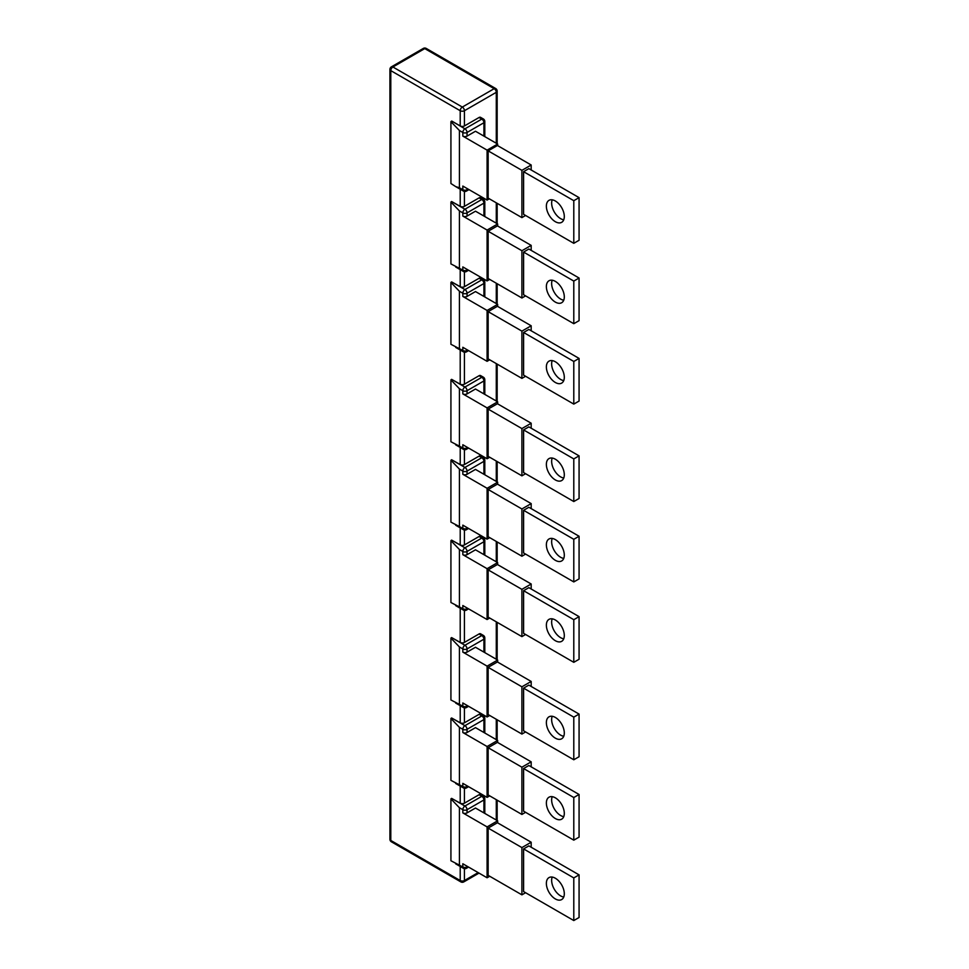 <?xml version="1.0" encoding="UTF-8"?>
<svg xmlns="http://www.w3.org/2000/svg" width="969" height="969" viewBox="0 0 969 969"><rect width="100%" height="100%" fill="white"/><g stroke="black" fill="none" stroke-linecap="round" stroke-linejoin="round"><path stroke-width="1.45" d="M460.214 125.946L460.214 110.72A2.98 1.72 -60 0 1 462.322 107.062L392.905 66.994L424.773 48.595L494.178 88.676L462.322 107.062A2.98 1.72 -120 0 1 464.43 110.72A2.98 1.72 180 0 1 460.214 110.72L390.798 70.64A2.98 1.72 -60 0 1 392.905 66.994A2.98 1.72 60 0 0 391.415 66.837L423.271 48.45A2.98 1.72 60 0 1 424.773 48.595A2.98 1.72 120 0 1 426.263 48.45L495.668 88.518A2.98 1.72 120 0 0 494.178 88.676A2.98 1.72 -120 0 1 496.285 92.321L464.43 110.72L464.43 125.946L479.074 117.491A2.98 1.72 -60 0 1 480.563 117.346L483.301 118.921A2.98 1.72 120 0 0 481.811 119.078L464.938 128.816L451.748 121.064L460.214 125.946A2.98 1.72 0 0 0 464.43 125.946M483.301 199.311A2.98 1.72 120 0 0 481.811 199.469A2.98 1.72 -120 0 1 483.919 203.115A2.98 1.72 180 0 0 484.803 201.903A2.98 2.98 0 0 0 483.301 199.311L480.563 197.737A2.98 1.72 -60 0 0 479.074 197.882L464.43 206.336A2.98 1.72 0 0 1 460.214 206.336L451.627 201.528A2.98 1.72 -60 0 0 450.924 202.061L450.924 263.907L462.831 270.109A2.98 1.72 120 0 0 463.448 271.477A2.98 2.98 0 0 0 466.428 271.477L468.572 270.242M483.301 279.714A2.98 1.72 120 0 0 481.811 279.859A2.98 1.72 -120 0 1 483.919 283.505A2.98 1.72 180 0 0 484.803 282.294A2.98 2.98 0 0 0 483.301 279.714L480.563 278.127A2.98 1.72 -60 0 0 479.074 278.273L464.43 286.727A2.98 1.72 0 0 1 460.214 286.727L451.627 281.918A2.98 1.72 -60 0 0 450.924 282.451L450.924 344.298L462.831 350.499A2.98 1.72 120 0 0 463.448 351.868A2.98 2.98 0 0 0 466.428 351.868L468.572 350.633M483.301 377.147A2.98 1.72 120 0 0 481.811 377.304A2.98 1.72 -120 0 1 483.919 380.95A2.98 1.72 180 0 0 484.803 379.739A2.98 2.98 0 0 0 483.301 377.147L480.563 375.572A2.98 1.72 -60 0 0 479.074 375.718L464.43 384.172A2.98 1.72 0 0 1 460.214 384.172L451.627 379.363A2.98 1.72 -60 0 0 450.924 379.896L450.924 441.743L462.831 447.944A2.98 1.72 120 0 0 463.448 449.313A2.98 2.98 0 0 0 466.428 449.313L468.572 448.078M483.301 457.55A2.98 1.72 120 0 0 481.811 457.695A2.98 1.72 -120 0 1 483.919 461.341A2.98 1.72 180 0 0 484.803 460.13A2.98 2.98 0 0 0 483.301 457.55L480.563 455.963A2.98 1.72 -60 0 0 479.074 456.108L464.43 464.563A2.98 1.72 0 0 1 460.214 464.563L451.627 459.754A2.98 1.72 -60 0 0 450.924 460.287L450.924 522.134L462.831 528.335A2.98 1.72 120 0 0 463.448 529.704A2.98 2.98 0 0 0 466.428 529.704L468.572 528.468M483.301 537.94A2.98 1.72 120 0 0 481.811 538.086A2.98 1.72 -120 0 1 483.919 541.732A2.98 1.72 180 0 0 484.803 540.52A2.98 2.98 0 0 0 483.301 537.94L480.563 536.354A2.98 1.72 -60 0 0 479.074 536.499L464.43 544.953A2.98 1.72 0 0 1 460.214 544.953L451.627 540.145A2.98 1.72 -60 0 0 450.924 540.678L450.924 602.524L462.831 608.726A2.98 1.72 120 0 0 463.448 610.095A2.98 2.98 0 0 0 466.428 610.095L468.572 608.859M483.301 635.373A2.98 1.72 120 0 0 481.811 635.531A2.98 1.72 -120 0 1 483.919 639.177A2.98 1.72 180 0 0 484.803 637.965A2.98 2.98 0 0 0 483.301 635.373L480.563 633.799A2.98 1.72 -60 0 0 479.074 633.944L464.43 642.399A2.98 1.72 0 0 1 460.214 642.399L451.627 637.59A2.98 1.72 -60 0 0 450.924 638.123L450.924 699.969L462.831 706.171A2.98 1.72 120 0 0 463.448 707.54A2.98 2.98 0 0 0 466.428 707.54L468.572 706.304M483.301 715.776A2.98 1.72 120 0 0 481.811 715.921A2.98 1.72 -120 0 1 483.919 719.567A2.98 1.72 180 0 0 484.803 718.356A2.98 2.98 0 0 0 483.301 715.776L480.563 714.189A2.98 1.72 -60 0 0 479.074 714.335L464.43 722.789A2.98 1.72 0 0 1 460.214 722.789L451.627 717.981A2.98 1.72 -60 0 0 450.924 718.514L450.924 780.36L462.831 786.562A2.98 1.72 120 0 0 463.448 787.93A2.98 2.98 0 0 0 466.428 787.93L468.572 786.695M483.301 796.167A2.98 1.72 120 0 0 481.811 796.312A2.98 1.72 -120 0 1 483.919 799.958A2.98 1.72 180 0 0 484.803 798.747A2.98 2.98 0 0 0 483.301 796.167L480.563 794.58A2.98 1.72 -60 0 0 479.074 794.725L464.43 803.18A2.98 1.72 0 0 1 460.214 803.18L451.627 798.371A2.98 1.72 -60 0 0 450.924 798.904L450.924 860.751L462.831 866.952A2.98 1.72 120 0 0 463.448 868.321A2.98 2.98 0 0 0 466.428 868.321L468.572 867.085M391.415 66.837A2.98 2.98 0 0 0 389.926 69.429A2.98 1.72 180 0 0 390.798 70.64L390.798 840.45A2.98 1.72 120 0 0 391.415 841.819L460.832 881.887A2.98 2.98 0 0 0 463.812 881.887L479.025 873.105M389.926 69.429L389.926 839.239A2.98 1.72 0 0 0 390.798 840.45L460.214 880.53A2.98 1.72 120 0 0 460.832 881.887M460.214 866.456L460.214 880.53A2.98 1.72 0 0 0 464.43 880.53A2.98 1.72 60 0 1 463.812 881.887M484.803 136.629L484.803 121.513A2.98 1.72 180 0 1 483.919 122.724L467.046 132.474A2.98 1.72 180 0 1 462.831 132.474A2.98 1.72 -60 0 1 464.938 128.816A2.98 1.72 -120 0 1 467.046 132.474L467.046 136.12L475.488 131.251L497.642 144.042L497.642 145.629M467.046 136.12A2.98 1.72 180 0 1 462.831 136.12L462.831 132.474L459.427 130.512L450.924 121.67A2.98 1.72 -60 0 1 451.627 121.137M483.919 732.516L483.919 719.567L467.046 729.318A2.98 1.72 180 0 1 462.831 729.318L459.427 727.356L450.924 718.514M459.427 727.356L459.427 784.599M483.919 812.906L483.919 799.958L467.046 809.709A2.98 1.72 180 0 1 462.831 809.709L459.427 807.746L450.924 798.904M459.427 807.746L459.427 864.99M459.427 130.512L459.427 187.756L462.831 189.718A2.98 1.72 120 0 0 463.448 191.087A2.98 2.98 0 0 0 466.428 191.087L468.972 189.621M450.924 121.67L450.924 183.516L455.709 186.617L459.427 187.756M483.919 216.063L483.919 203.115L467.046 212.865A2.98 1.72 180 0 1 462.831 212.865L459.427 210.903L450.924 202.061M459.427 210.903L459.427 268.147M483.919 296.453L483.919 283.505L467.046 293.256A2.98 1.72 180 0 1 462.831 293.256L459.427 291.294L450.924 282.451M459.427 291.294L459.427 348.537M483.919 393.898L483.919 380.95L467.046 390.701A2.98 1.72 180 0 1 462.831 390.701L459.427 388.739L450.924 379.896M459.427 388.739L459.427 445.982M483.919 474.289L483.919 461.341L467.046 471.091A2.98 1.72 180 0 1 462.831 471.091L459.427 469.129L450.924 460.287M459.427 469.129L459.427 526.373M483.919 554.68L483.919 541.732L467.046 551.482A2.98 1.72 180 0 1 462.831 551.482L459.427 549.52L450.924 540.678M459.427 549.52L459.427 606.764M483.919 652.125L483.919 639.177L467.046 648.927A2.98 1.72 180 0 1 462.831 648.927L459.427 646.965L450.924 638.123M459.427 646.965L459.427 704.209M467.046 732.516A2.98 1.72 180 0 1 462.831 732.516L462.831 729.318A2.98 1.72 -60 0 1 464.938 725.66A2.98 1.72 -120 0 1 467.046 729.318L467.046 732.516L475.488 727.634L497.642 740.425L497.642 742.472M467.046 812.906A2.98 1.72 180 0 1 462.831 812.906L462.831 809.709A2.98 1.72 -60 0 1 464.938 806.051A2.98 1.72 -120 0 1 467.046 809.709L467.046 812.906L475.488 808.037L497.642 820.816L497.642 822.863M467.046 216.063A2.98 1.72 180 0 1 462.831 216.063L462.831 212.865A2.98 1.72 -60 0 1 464.938 209.207A2.98 1.72 -120 0 1 467.046 212.865L467.046 216.063L475.488 211.181L497.642 223.972L497.642 226.019M467.046 296.453A2.98 1.72 180 0 1 462.831 296.453L462.831 293.256A2.98 1.72 -60 0 1 464.938 289.598A2.98 1.72 -120 0 1 467.046 293.256L467.046 296.453L475.488 291.572L497.642 304.363L497.642 306.41M467.046 393.898A2.98 1.72 180 0 1 462.831 393.898L462.831 390.701A2.98 1.72 -60 0 1 464.938 387.043A2.98 1.72 -120 0 1 467.046 390.701L467.046 393.898L475.488 389.017L497.642 401.808L497.642 403.855M467.046 474.289A2.98 1.72 180 0 1 462.831 474.289L462.831 471.091A2.98 1.72 -60 0 1 464.938 467.433A2.98 1.72 -120 0 1 467.046 471.091L467.046 474.289L475.488 469.408L497.642 482.199L497.642 484.246M467.046 554.68A2.98 1.72 180 0 1 462.831 554.68L462.831 551.482A2.98 1.72 -60 0 1 464.938 547.824A2.98 1.72 -120 0 1 467.046 551.482L467.046 554.68L475.488 549.811L497.642 562.589L497.642 564.636M467.046 652.125A2.98 1.72 180 0 1 462.831 652.125L462.831 648.927A2.98 1.72 -60 0 1 464.938 645.269A2.98 1.72 -120 0 1 467.046 648.927L467.046 652.125L475.488 647.244L497.642 660.034L497.642 662.081M467.046 785.811L467.046 786.562A2.98 1.72 60 0 1 466.428 787.93M462.831 732.516L487.092 746.518L487.092 797.378L489.696 795.864M467.7 786.186L467.046 786.562A2.98 1.72 0 0 1 462.831 786.562L462.831 783.364L487.092 797.378M462.831 812.906L487.092 826.908L487.092 877.769L489.696 876.255M467.046 866.201L467.046 866.952A2.98 1.72 0 0 1 462.831 866.952L462.831 863.767L487.092 877.769M462.831 136.12L487.092 150.134L487.092 200.074L489.309 198.79M467.046 188.507L467.046 189.718A2.98 1.72 0 0 1 462.831 189.718L462.831 186.06L487.092 200.074M462.831 216.063L487.092 230.065L487.092 280.925L489.696 279.411M467.046 269.358L467.046 270.109A2.98 1.72 0 0 1 462.831 270.109L462.831 266.911L487.092 280.925M462.831 296.453L487.092 310.455L487.092 361.316L489.696 359.802M467.046 349.748L467.046 350.499A2.98 1.72 0 0 1 462.831 350.499L462.831 347.302L487.092 361.316M462.831 393.898L487.092 407.901L487.092 458.761L489.696 457.247M467.046 447.193L467.046 447.944A2.98 1.72 0 0 1 462.831 447.944L462.831 444.747L487.092 458.761M462.831 474.289L487.092 488.291L487.092 539.152L489.696 537.638M467.046 527.584L467.046 528.335A2.98 1.72 0 0 1 462.831 528.335L462.831 525.137L487.092 539.152M462.831 554.68L487.092 568.682L487.092 619.542L489.696 618.028M467.046 607.975L467.046 608.726A2.98 1.72 0 0 1 462.831 608.726L462.831 605.54L487.092 619.542M462.831 652.125L487.092 666.127L487.092 716.987L489.696 715.473M467.046 705.42L467.046 706.171A2.98 1.72 0 0 1 462.831 706.171L462.831 702.973L487.092 716.987M467.7 866.577L467.046 866.952A2.98 1.72 60 0 1 466.428 868.321M483.919 136.12L483.919 122.724A2.98 1.72 -120 0 0 481.811 119.078L479.074 117.491M468.1 189.112L467.046 189.718A2.98 1.72 60 0 1 466.428 191.087M467.7 269.733L467.046 270.109A2.98 1.72 60 0 1 466.428 271.477M467.7 350.124L467.046 350.499A2.98 1.72 60 0 1 466.428 351.868M467.7 447.569L467.046 447.944A2.98 1.72 60 0 1 466.428 449.313M467.7 527.96L467.046 528.335A2.98 1.72 60 0 1 466.428 529.704M467.7 608.35L467.046 608.726A2.98 1.72 60 0 1 466.428 610.095M467.7 705.795L467.046 706.171A2.98 1.72 60 0 1 466.428 707.54M487.092 746.518L497.642 740.425M487.092 150.134L497.642 144.042M488.146 150.861L521.903 170.35L521.903 217.613L488.146 198.124L488.146 150.861L497.424 145.507L531.182 164.996L531.182 169.987M487.092 310.455L497.642 304.363M488.146 311.643L521.903 331.132L521.903 378.394L488.146 358.905L488.146 311.643L497.424 306.289L531.182 325.778L531.182 330.768M487.092 230.065L497.642 223.972M488.146 231.252L521.903 250.741L521.903 298.004L488.146 278.515L488.146 231.252L497.424 225.898L531.182 245.387L531.182 250.377M487.092 407.901L497.642 401.808M488.146 409.088L521.903 428.577L521.903 475.84L488.146 456.351L488.146 409.088L497.424 403.734L531.182 423.223L531.182 428.213M487.092 488.291L497.642 482.199M488.146 489.478L521.903 508.967L521.903 556.23L488.146 536.741L488.146 489.478L497.424 484.125L531.182 503.614L531.182 508.604M487.092 568.682L497.642 562.589M488.146 569.869L521.903 589.358L521.903 636.621L488.146 617.132L488.146 569.869L497.424 564.515L531.182 584.004L531.182 588.995M487.092 666.127L497.642 660.034M488.146 667.314L521.903 686.803L521.903 734.066L488.146 714.577L488.146 667.314L497.424 661.96L531.182 681.449L531.182 686.44M488.146 747.705L521.903 767.194L521.903 814.457L488.146 794.968L488.146 747.705L497.424 742.351L531.182 761.84L531.182 766.83M487.092 826.908L497.642 820.816M488.146 828.095L521.903 847.584L521.903 894.847L488.146 875.358L488.146 828.095L497.424 822.742L531.182 842.231L531.182 847.221M521.903 250.741L531.182 245.387M521.903 298.004L525.586 295.872M521.903 331.132L531.182 325.778M521.903 378.394L525.586 376.263M521.903 428.577L531.182 423.223M521.903 475.84L525.586 473.708M521.903 508.967L531.182 503.614M521.903 556.23L525.586 554.098M521.903 589.358L531.182 584.004M521.903 636.621L525.586 634.489M521.903 686.803L531.182 681.449M521.903 734.066L525.586 731.934M521.903 767.194L531.182 761.84M521.903 814.457L525.586 812.325M521.903 847.584L531.182 842.231M521.903 894.847L525.586 892.715M521.903 170.35L531.182 164.996M521.903 217.613L525.586 215.481M523.587 214.319L573.793 243.316L579.074 240.264L579.074 197.64L528.856 168.642L523.587 171.695L523.587 214.319M523.587 171.695L573.793 200.68L573.793 243.316M555.334 221.695A12.682 7.316 -120 0 0 561.681 222.325A12.682 7.316 -120 0 0 563.619 212.163A12.682 7.316 -120 0 0 555.334 200.983A12.682 7.316 -120 0 0 548.999 200.353A12.682 7.316 -120 0 0 547.049 210.515A12.682 7.316 -120 0 0 555.334 221.695M552.209 199.832A12.682 7.316 -120 0 0 560.615 218.643A12.682 7.316 -120 0 0 563.74 219.806M573.793 200.68L579.074 197.64M523.587 294.721L573.793 323.707L579.074 320.654L579.074 278.03L528.856 249.033L523.587 252.085L523.587 294.721M523.587 252.085L573.793 281.071L573.793 323.707M555.334 302.086A12.682 7.316 -120 0 0 561.681 302.716A12.682 7.316 -120 0 0 563.619 292.553A12.682 7.316 -120 0 0 555.334 281.373A12.682 7.316 -120 0 0 548.999 280.756A12.682 7.316 -120 0 0 547.049 290.906A12.682 7.316 -120 0 0 555.334 302.086M552.209 280.223A12.682 7.316 -120 0 0 560.615 299.046A12.682 7.316 -120 0 0 563.74 300.196M573.793 281.071L579.074 278.03M523.587 375.112L573.793 404.097L579.074 401.057L579.074 358.421L528.856 329.436L523.587 332.476L523.587 375.112M523.587 332.476L573.793 361.461L573.793 404.097M555.334 382.476A12.682 7.316 -120 0 0 561.681 383.106A12.682 7.316 -120 0 0 563.619 372.944A12.682 7.316 -120 0 0 555.334 361.764A12.682 7.316 -120 0 0 548.999 361.146A12.682 7.316 -120 0 0 547.049 371.297A12.682 7.316 -120 0 0 555.334 382.476M552.209 360.613A12.682 7.316 -120 0 0 560.615 379.436A12.682 7.316 -120 0 0 563.74 380.587M573.793 361.461L579.074 358.421M523.587 472.557L573.793 501.542L579.074 498.49L579.074 455.866L528.856 426.869L523.587 429.921L523.587 472.557M523.587 429.921L573.793 458.906L573.793 501.542M555.334 479.921A12.682 7.316 -120 0 0 561.681 480.551A12.682 7.316 -120 0 0 563.619 470.389A12.682 7.316 -120 0 0 555.334 459.209A12.682 7.316 -120 0 0 548.999 458.579A12.682 7.316 -120 0 0 547.049 468.742A12.682 7.316 -120 0 0 555.334 479.921M552.209 458.058A12.682 7.316 -120 0 0 560.615 476.869A12.682 7.316 -120 0 0 563.74 478.032M573.793 458.906L579.074 455.866M523.587 552.948L573.793 581.933L579.074 578.893L579.074 536.257L528.856 507.272L523.587 510.312L523.587 552.948M523.587 510.312L573.793 539.297L573.793 581.933M555.334 560.312A12.682 7.316 -120 0 0 561.681 560.942A12.682 7.316 -120 0 0 563.619 550.78A12.682 7.316 -120 0 0 555.334 539.6A12.682 7.316 -120 0 0 548.999 538.982A12.682 7.316 -120 0 0 547.049 549.132A12.682 7.316 -120 0 0 555.334 560.312M552.209 538.449A12.682 7.316 -120 0 0 560.615 557.272A12.682 7.316 -120 0 0 563.74 558.423M573.793 539.297L579.074 536.257M523.587 633.338L573.793 662.324L579.074 659.283L579.074 616.647L528.856 587.662L523.587 590.702L523.587 633.338M523.587 590.702L573.793 619.688L573.793 662.324M555.334 640.703A12.682 7.316 -120 0 0 561.681 641.333A12.682 7.316 -120 0 0 563.619 631.17A12.682 7.316 -120 0 0 555.334 619.99A12.682 7.316 -120 0 0 548.999 619.373A12.682 7.316 -120 0 0 547.049 629.523A12.682 7.316 -120 0 0 555.334 640.703M552.209 618.84A12.682 7.316 -120 0 0 560.615 637.663A12.682 7.316 -120 0 0 563.74 638.813M573.793 619.688L579.074 616.647M523.587 730.783L573.793 759.769L579.074 756.716L579.074 714.092L528.856 685.107L523.587 688.147L523.587 730.783M523.587 688.147L573.793 717.133L573.793 759.769M555.334 738.148A12.682 7.316 -120 0 0 561.681 738.778A12.682 7.316 -120 0 0 563.619 728.615A12.682 7.316 -120 0 0 555.334 717.435A12.682 7.316 -120 0 0 548.999 716.818A12.682 7.316 -120 0 0 547.049 726.968A12.682 7.316 -120 0 0 555.334 738.148M552.209 716.285A12.682 7.316 -120 0 0 560.615 735.108A12.682 7.316 -120 0 0 563.74 736.258M573.793 717.133L579.074 714.092M523.587 811.174L573.793 840.159L579.074 837.119L579.074 794.483L528.856 765.498L523.587 768.538L523.587 811.174M523.587 768.538L573.793 797.523L573.793 840.159M555.334 818.539A12.682 7.316 -120 0 0 561.681 819.168A12.682 7.316 -120 0 0 563.619 809.006A12.682 7.316 -120 0 0 555.334 797.826A12.682 7.316 -120 0 0 548.999 797.208A12.682 7.316 -120 0 0 547.049 807.359A12.682 7.316 -120 0 0 555.334 818.539M552.209 796.675A12.682 7.316 -120 0 0 560.615 815.498A12.682 7.316 -120 0 0 563.74 816.649M573.793 797.523L579.074 794.483M523.587 891.565L573.793 920.55L579.074 917.51L579.074 874.874L528.856 845.889L523.587 848.929L523.587 891.565M523.587 848.929L573.793 877.914L573.793 920.55M555.334 898.929A12.682 7.316 -120 0 0 561.681 899.559A12.682 7.316 -120 0 0 563.619 889.397A12.682 7.316 -120 0 0 555.334 878.229A12.682 7.316 -120 0 0 548.999 877.599A12.682 7.316 -120 0 0 547.049 887.761A12.682 7.316 -120 0 0 555.334 898.929M552.209 877.066A12.682 7.316 -120 0 0 560.615 895.889A12.682 7.316 -120 0 0 563.74 897.04M573.793 877.914L579.074 874.874M460.214 206.336L460.214 189.221M460.214 286.727L460.214 269.612M460.214 384.172L460.214 350.003M460.214 464.563L460.214 447.448M460.214 544.953L460.214 527.839M460.214 642.399L460.214 608.229M460.214 722.789L460.214 705.674M460.214 803.18L460.214 786.065M464.43 206.336L464.43 191.438M464.43 286.727L464.43 271.829M464.43 384.172L464.43 352.219M464.43 464.563L464.43 449.664M464.43 544.953L464.43 530.055M464.43 642.399L464.43 610.458M464.43 722.789L464.43 707.891M464.43 803.18L464.43 788.281M478.153 872.609L464.43 880.53L464.43 868.684M479.074 714.335L481.811 715.921L464.938 725.66L451.627 717.981M497.158 143.763L497.158 91.11A2.98 1.72 180 0 1 496.285 92.321L496.285 143.267M496.285 202.824L496.285 223.197M496.285 283.214L496.285 303.588M496.285 363.605L496.285 401.033M496.285 461.05L496.285 481.423M496.285 541.441L496.285 561.814M496.285 621.832L496.285 659.259M496.285 719.277L496.285 739.65M496.285 799.667L496.285 820.04M479.074 794.725L481.811 796.312L464.938 806.051L451.627 798.371M479.074 197.882L481.811 199.469L464.938 209.207L451.627 201.528M479.074 278.273L481.811 279.859L464.938 289.598L451.627 281.918M479.074 375.718L481.811 377.304L464.938 387.043L451.627 379.363M479.074 456.108L481.811 457.695L464.938 467.433L451.627 459.754M479.074 536.499L481.811 538.086L464.938 547.824L451.627 540.145M479.074 633.944L481.811 635.531L464.938 645.269L451.627 637.59M455.709 783.473L463.448 787.93M484.803 718.356L484.803 733.012M484.803 798.747L484.803 813.403M484.803 201.903L484.803 216.559M484.803 282.294L484.803 296.95M484.803 379.739L484.803 394.395M484.803 460.13L484.803 474.786M484.803 540.52L484.803 555.176M484.803 637.965L484.803 652.621M497.158 203.333L497.158 223.706M497.158 283.723L497.158 304.096M497.158 364.114L497.158 401.541M497.158 461.559L497.158 481.932M497.158 541.95L497.158 562.323M497.158 622.34L497.158 659.768M497.158 719.785L497.158 740.159M497.158 800.176L497.158 820.549M497.158 91.11A2.98 2.98 0 0 0 495.668 88.518M426.263 48.45A2.98 2.98 0 0 0 423.271 48.45M389.926 839.239A2.98 2.98 0 0 0 391.415 841.819M455.709 863.864L463.448 868.321M484.803 121.513A2.98 2.98 0 0 0 483.301 118.921M455.709 186.617L463.448 191.087M455.709 267.008L463.448 271.477M455.709 347.411L463.448 351.868M455.709 444.844L463.448 449.313M455.709 525.246L463.448 529.704M455.709 605.637L463.448 610.095M455.709 703.07L463.448 707.54"/></g></svg>
